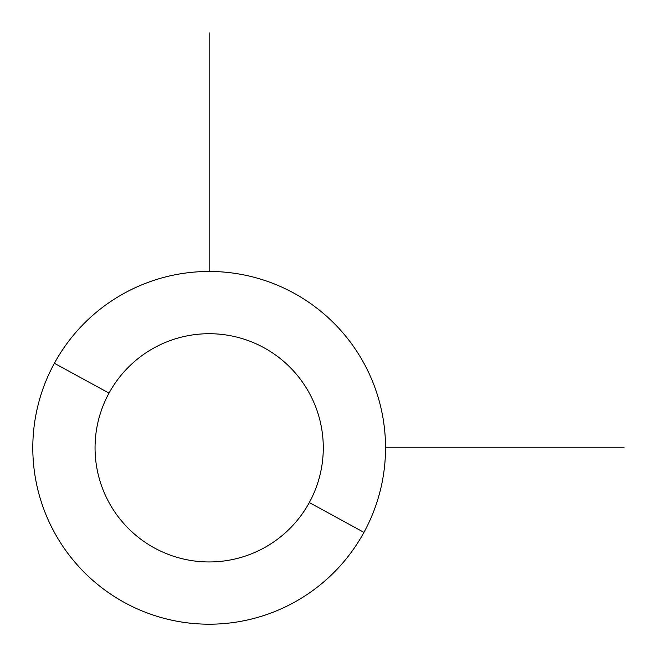 <?xml version="1.0" encoding="UTF-8"?>
<svg xmlns="http://www.w3.org/2000/svg" width="657" height="657" viewBox="0 0 657 657"><rect width="100%" height="100%" fill="white"/><g stroke="black" fill="none" stroke-linecap="round" stroke-linejoin="round"><path stroke-width="0.99" d="M363.945 532.384L309.316 502.548A114.121 114.121 0 0 0 263.884 347.684A114.121 114.121 0 0 0 109.021 393.116L54.391 363.28A176.363 176.363 0 0 1 293.72 293.055A176.363 176.363 0 0 1 363.945 532.384A176.363 176.363 0 0 1 124.616 602.609A176.363 176.363 0 0 1 54.391 363.28L109.021 393.116A114.121 114.121 0 0 0 154.452 547.979A114.121 114.121 0 0 0 309.316 502.548L363.945 532.384A176.363 176.363 0 0 0 293.72 293.055A176.363 176.363 0 0 0 54.391 363.28A176.363 176.363 0 0 0 124.616 602.609A176.363 176.363 0 0 0 363.945 532.384M309.316 502.548A114.121 114.121 0 0 1 154.452 547.979A114.121 114.121 0 0 1 109.021 393.116A114.121 114.121 0 0 1 263.884 347.684A114.121 114.121 0 0 1 309.316 502.548M385.536 447.836L624.15 447.836M209.164 271.464L209.164 32.85"/></g></svg>

